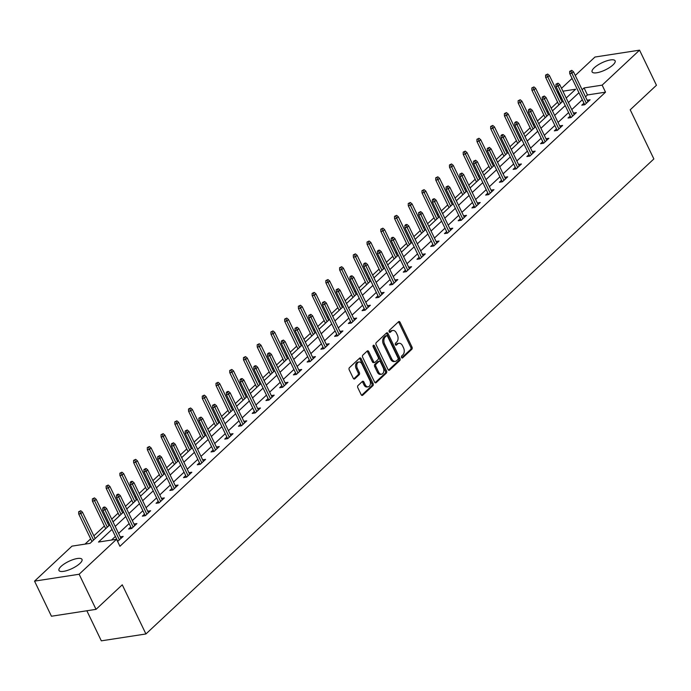 <?xml version="1.0" encoding="UTF-8"?>
<svg xmlns="http://www.w3.org/2000/svg" width="691" height="691" viewBox="0 0 691 691"><rect width="100%" height="100%" fill="white"/><g stroke="black" fill="none" stroke-linecap="round" stroke-linejoin="round"><path stroke-width="1.04" d="M401.566 357.48A1.123 0.751 81.2 0 0 402.637 357.878L411.81 349.292A1.607 1.071 81.2 0 0 412.017 347.107L400.072 322.3A1.607 1.071 81.2 0 0 398.966 321.522A1.607 1.071 81.2 0 0 398.552 321.73L389.37 330.315A1.123 0.751 81.2 0 0 390.294 332.25L391.486 331.136A5.148 3.438 81.2 0 1 392.825 330.462A5.148 3.438 81.2 0 1 396.375 332.958L397.368 335.023A5.148 3.438 81.2 0 1 396.72 342.019L395.537 343.133A1.123 0.751 81.2 0 0 396.461 345.059L397.653 343.954A5.148 3.438 81.2 0 1 398.992 343.28A5.148 3.438 81.2 0 1 402.542 345.776L403.535 347.841A5.148 3.438 81.2 0 1 402.896 354.837L401.704 355.951A1.123 0.751 81.2 0 0 401.566 357.48M61.093 566.378A12.775 3.947 154.3 0 1 73.281 559.537A12.775 3.947 154.3 0 1 82.004 559.39A12.775 3.947 154.3 0 1 79.888 563.476A12.775 3.947 154.3 0 1 67.701 570.317A12.775 3.947 154.3 0 1 58.977 570.472A12.775 3.947 154.3 0 1 61.093 566.378M594.217 67.804A12.775 3.947 154.3 0 1 606.404 60.963A12.775 3.947 154.3 0 1 615.128 60.817A12.775 3.947 154.3 0 1 613.012 64.902A12.775 3.947 154.3 0 1 600.833 71.743A12.775 3.947 154.3 0 1 592.101 71.899A12.775 3.947 154.3 0 1 594.217 67.804M358.016 385.518A1.607 1.071 81.2 0 0 357.817 387.703L361.16 394.665A1.607 1.071 81.2 0 0 362.274 395.451A1.607 1.071 81.2 0 0 362.689 395.235L372.89 385.699A1.607 1.071 81.2 0 0 373.088 383.514L361.151 358.707A1.607 1.071 81.2 0 0 360.037 357.921A1.607 1.071 81.2 0 0 359.622 358.137L349.421 367.672A1.607 1.071 81.2 0 0 349.223 369.858L353.265 378.262A1.607 1.071 81.2 0 0 354.379 379.048A1.607 1.071 81.2 0 0 354.794 378.832L359.165 374.755A1.607 1.071 81.2 0 0 359.363 372.57L357.351 368.398A4.301 2.876 81.2 0 1 359.009 361.989A4.301 2.876 81.2 0 1 361.98 364.071L369.84 380.404A4.301 2.876 81.2 0 1 368.182 386.822A4.301 2.876 81.2 0 1 365.211 384.732L363.907 382.011A1.607 1.071 81.2 0 0 362.792 381.225A1.607 1.071 81.2 0 0 362.378 381.441L358.016 385.518M575.258 75.466L594.968 57.033L639.555 50.158L656.45 85.261L630.218 109.791L653.867 158.939L145.922 633.967L122.264 584.819L96.032 609.35L79.137 574.247L34.55 581.131L71.968 546.14L90.037 543.351L109.826 524.849M639.555 50.158L602.146 85.14L584.068 87.93L582.133 89.744M112.02 529.392L98.476 542.055L116.554 539.265L119.932 546.279L605.523 92.162L602.146 85.14M116.554 539.265L79.137 574.247M388.04 369.538A1.607 1.071 81.2 0 0 389.145 370.316A1.607 1.071 81.2 0 0 389.56 370.108L399.761 360.572A1.607 1.071 81.2 0 0 399.959 358.379L388.022 333.572A1.607 1.071 81.2 0 0 386.908 332.794A1.607 1.071 81.2 0 0 386.494 333.002L376.301 342.537A1.607 1.071 81.2 0 0 376.094 344.723L388.04 369.538M386.321 373.131L376.129 382.667A1.607 1.071 81.2 0 1 375.705 382.883A1.607 1.071 81.2 0 1 374.6 382.097L362.663 357.29A1.607 1.071 81.2 0 1 362.861 355.105L367.223 351.028A1.607 1.071 81.2 0 1 367.647 350.812A1.607 1.071 81.2 0 1 368.752 351.598L373.598 361.652A1.607 1.071 81.2 0 0 374.703 362.438A1.607 1.071 81.2 0 0 375.118 362.222L378.02 359.519A1.607 1.071 81.2 0 0 378.219 357.333L373.175 346.856A1.123 0.751 81.2 0 1 374.384 345.725L386.528 370.946A1.607 1.071 81.2 0 1 386.321 373.131L385.12 373.321L375.083 382.71M86.859 610.766L101.327 640.842L145.922 633.967M605.523 92.162L587.445 94.952L585.51 96.757M582.323 99.746L571.777 109.601M568.589 112.59L558.043 122.445M554.856 125.434L544.309 135.289M541.122 138.278L530.576 148.133M527.388 151.122L516.842 160.977M513.655 163.957L503.117 173.821M499.921 176.801L489.383 186.665M486.188 189.645L475.65 199.509M472.454 202.489L461.916 212.344M458.72 215.333L448.183 225.188M444.987 228.177L434.449 238.032M431.253 241.021L420.715 250.876M417.519 253.865L406.982 263.72M403.786 266.709L393.248 276.564M390.052 279.553L379.514 289.408M376.327 292.388L365.781 302.252M362.594 305.232L352.047 315.096M348.86 318.076L338.314 327.94M335.126 330.92L324.58 340.775M321.393 343.764L310.846 353.619M307.659 356.608L297.113 366.463M293.925 369.452L283.379 379.307M280.192 382.296L269.654 392.151M266.458 395.14L255.92 404.995M252.725 407.975L242.187 417.839M238.991 420.819L228.453 430.683M225.257 433.663L214.72 443.527M211.524 446.507L200.986 456.371M197.79 459.351L187.252 469.206M184.056 472.195L173.519 482.05M170.323 485.039L159.785 494.894M156.598 497.883L146.051 507.738M142.864 510.727L132.318 520.582M129.131 523.571L118.584 533.426M115.397 536.406L111.51 540.042M583.955 103.149L581.796 105.17L584.811 104.712L590.097 99.772L587.177 100.221M570.23 115.993L568.062 118.014L571.077 117.548L576.363 112.616L573.444 113.065M556.497 128.837L554.329 130.858L557.343 130.392L562.629 125.451L559.71 125.909M542.763 141.681L540.595 143.702L543.61 143.236L548.896 138.295L545.976 138.744M529.03 154.525L526.87 156.546L529.876 156.08L535.162 151.139L532.243 151.588M515.296 167.369L513.137 169.39L516.142 168.924L521.429 163.983L518.509 164.432M501.562 180.213L499.403 182.234L502.409 181.768L507.695 176.827L504.775 177.276M487.829 193.057L485.669 195.078L488.675 194.612L493.961 189.671L491.042 190.12M474.095 205.901L471.936 207.922L474.95 207.455L480.228 202.515L477.308 202.964M460.361 218.736L458.202 220.757L461.217 220.299L466.494 215.359L463.575 215.808M446.628 231.58L444.468 233.601L447.483 233.143L452.76 228.203L449.841 228.652M432.894 244.424L430.735 246.445L433.749 245.979L439.027 241.047L436.116 241.496M419.161 257.268L417.001 259.289L420.016 258.823L425.293 253.882L422.382 254.34M405.427 270.112L403.268 272.133L406.282 271.667L411.56 266.726L408.649 267.175M391.693 282.956L389.534 284.977L392.548 284.511L397.826 279.57L394.915 280.019M377.96 295.8L375.8 297.821L378.815 297.355L384.092 292.414L381.182 292.863M364.226 308.644L362.067 310.665L365.081 310.199L370.367 305.258L367.448 305.707M350.501 321.488L348.333 323.509L351.348 323.043L356.634 318.102L353.714 318.551M336.767 334.332L334.599 336.353L337.614 335.886L342.9 330.946L339.981 331.395M323.034 347.167L320.866 349.188L323.88 348.73L329.166 343.79L326.247 344.239M309.3 360.011L307.132 362.032L310.147 361.574L315.433 356.634L312.513 357.083M295.567 372.855L293.407 374.876L296.413 374.41L301.699 369.478L298.78 369.927M281.833 385.699L279.674 387.72L282.679 387.254L287.966 382.313L285.046 382.771M268.099 398.543L265.94 400.564L268.946 400.098L274.232 395.157L271.313 395.606M254.366 411.387L252.206 413.408L255.221 412.942L260.498 408.001L257.579 408.45M240.632 424.231L238.473 426.252L241.487 425.786L246.765 420.845L243.845 421.294M226.898 437.075L224.739 439.096L227.754 438.63L233.031 433.689L230.112 434.138M213.165 449.919L211.005 451.94L214.02 451.473L219.297 446.533L216.378 446.982M199.431 462.763L197.272 464.784L200.286 464.317L205.564 459.377L202.653 459.826M185.698 475.598L183.538 477.619L186.553 477.161L191.83 472.221L188.919 472.67M171.964 488.442L169.805 490.463L172.819 489.997L178.097 485.065L175.186 485.514M158.23 501.286L156.071 503.307L159.085 502.841L164.363 497.909L161.452 498.358M144.497 514.13L142.337 516.151L145.352 515.685L150.638 510.744L147.719 511.202M130.763 526.974L128.604 528.995L131.618 528.529L136.904 523.588L133.985 524.037M120.251 536.881L123.171 536.432L117.591 541.416M561.99 98.882L560.781 99.184M557.594 102.164L551.176 108.167M547.98 111.156L547.047 112.028M543.86 115.008L537.443 121.011M534.247 124L533.314 124.872M530.127 127.852L523.709 133.855M520.513 136.844L519.589 137.708M516.393 140.696L509.975 146.699M506.779 149.679L505.855 150.552M502.659 153.54L496.242 159.543M493.046 162.523L492.122 163.396M488.926 166.384L482.508 172.387M479.321 175.367L478.388 176.24M475.192 179.228L468.774 185.231M465.587 188.211L464.654 189.084M461.458 192.072L455.041 198.075M451.854 201.055L450.921 201.927M447.725 204.907L441.307 210.91M438.12 213.899L437.187 214.771M433.991 217.751L427.574 223.754M424.386 226.743L423.453 227.615M420.258 230.595L413.84 236.598M410.653 239.587L409.72 240.459M406.533 243.439L400.106 249.442M396.919 252.431L395.986 253.303M392.799 256.283L386.373 262.286M383.185 265.275L382.253 266.139M379.065 269.127L372.648 275.13M369.452 278.11L368.519 278.983M365.332 281.971L358.914 287.974M355.718 290.954L354.785 291.827M351.598 294.815L345.18 300.818M341.985 303.798L341.052 304.671M337.864 307.659L331.447 313.662M328.251 316.642L327.318 317.514M324.131 320.503L317.713 326.498M314.517 329.486L313.584 330.358M310.397 333.338L303.98 339.341M300.784 342.33L299.859 343.202M296.664 346.182L290.246 352.185M287.05 355.174L286.126 356.046M282.93 359.026L276.512 365.029M273.316 368.018L272.392 368.89M269.196 371.87L262.779 377.873M259.591 380.862L258.659 381.726M255.463 384.714L249.045 390.717M245.858 393.706L244.925 394.57M241.729 397.558L235.311 403.561M232.124 406.541L231.191 407.414M227.995 410.402L221.578 416.405M218.391 419.385L217.458 420.258M214.262 423.246L207.844 429.249M204.657 432.229L203.724 433.102M200.528 436.09L194.111 442.093M190.923 445.073L189.99 445.945M186.795 448.934L180.377 454.928M177.19 457.917L176.257 458.789M173.07 461.769L166.643 467.772M163.456 470.761L162.523 471.633M159.336 474.613L152.918 480.616M149.722 483.605L148.79 484.477M145.602 487.457L139.185 493.46M135.989 496.449L135.056 497.321M131.869 500.301L125.451 506.304M122.255 509.293L121.322 510.157M118.135 513.145L111.717 519.148M108.522 522.137L107.589 523.001M104.401 525.989L93.855 535.845M90.668 538.833L85.002 544.128M96.032 609.35L51.445 616.234L34.55 581.131M560.928 99.046L557.551 92.024L558.337 91.29M561.533 88.31L572.07 78.446M566.214 98.044L575.629 89.234L562.923 91.195M558.613 91.86L557.551 92.024M113.022 521.86L123.559 512.005M126.755 509.017L137.293 499.161M140.489 496.173L151.027 486.317M154.223 483.329L164.76 473.473M167.956 470.493L178.494 460.629M181.69 457.649L192.228 447.785M195.423 444.805L205.961 434.941M209.148 431.961L219.695 422.106M222.882 419.117L233.428 409.262M236.616 406.273L247.162 396.418M250.349 393.429L260.896 383.574M264.083 380.586L274.629 370.73M277.817 367.742L288.363 357.886M291.55 354.898L302.097 345.042M305.284 342.062L315.822 332.198M319.017 329.218L329.555 319.354M332.751 316.374L343.289 306.51M346.485 303.53L357.022 293.675M360.218 290.686L370.756 280.831M373.952 277.842L384.49 267.987M387.686 264.999L398.223 255.143M401.419 252.155L411.957 242.299M415.153 239.311L425.691 229.455M428.886 226.475L439.424 216.611M442.611 213.631L453.158 203.767M456.345 200.787L466.891 190.923M470.079 187.943L480.625 178.079M483.812 175.099L494.359 165.244M497.546 162.255L508.092 152.4M511.28 149.411L521.826 139.556M525.013 136.568L535.56 126.712M538.747 123.724L549.285 113.868M552.48 110.88L563.018 101.024M578.937 92.724L568.399 102.579M565.212 105.568L554.666 115.423M551.478 118.411L540.932 128.267M537.745 131.255L527.198 141.111M524.011 144.099L513.465 153.955M510.278 156.943L499.731 166.799M496.544 169.787L485.998 179.643M482.81 182.623L472.264 192.487M469.077 195.467L458.539 205.331M455.343 208.311L444.805 218.175M441.609 221.155L431.072 231.01M427.876 233.999L417.338 243.854M414.142 246.842L403.604 256.698M400.409 259.686L389.871 269.542M386.675 272.53L376.137 282.386M372.941 285.374L362.404 295.23M359.208 298.21L348.67 308.074M345.474 311.054L334.936 320.918M331.749 323.898L321.203 333.762M318.015 336.742L307.469 346.606M304.282 349.586L293.735 359.441M290.548 362.43L280.002 372.285M276.815 375.273L266.268 385.129M263.081 388.117L252.535 397.973M249.347 400.961L238.801 410.817M235.614 413.805L225.076 423.661M221.88 426.641L211.342 436.505M208.146 439.485L197.609 449.349M194.413 452.329L183.875 462.193M180.679 465.173L170.141 475.028M166.946 478.017L156.408 487.872M153.212 490.86L142.674 500.716M139.478 503.704L128.941 513.56M125.745 516.548L115.207 526.404M587.445 94.952L584.068 87.93M398.992 343.28L397.783 343.462A5.148 3.438 81.2 0 0 396.444 344.135L397.653 343.954M395.58 344.947L396.444 344.135M392.825 330.462L391.616 330.644A5.148 3.438 81.2 0 0 390.277 331.317L391.486 331.136M389.413 332.129L390.277 331.317M401.747 357.765L410.609 349.482A1.607 1.071 81.2 0 0 410.808 347.297L398.871 322.49A1.607 1.071 81.2 0 0 398.387 321.876M388.515 370.143L398.552 360.754A1.607 1.071 81.2 0 0 398.759 358.569L386.813 333.762A1.607 1.071 81.2 0 0 386.338 333.148M397.878 359.527A1.123 0.751 81.2 0 0 398.025 357.998L387.539 336.223A1.123 0.751 81.2 0 0 386.468 335.826L385.215 336.992A5.148 3.438 81.2 0 0 384.576 343.988L391.737 358.871A5.148 3.438 81.2 0 0 395.287 361.376A5.148 3.438 81.2 0 0 396.625 360.702L397.878 359.527M385.88 335.912A1.123 0.751 81.2 0 0 385.267 336.007L386.468 335.826M395.287 361.376L394.086 361.557A5.148 3.438 81.2 0 1 390.536 359.061L383.375 344.178A5.148 3.438 81.2 0 1 384.015 337.182L385.267 336.007M374.703 362.438L373.494 362.62A1.607 1.071 81.2 0 1 372.389 361.842L367.543 351.779A1.607 1.071 81.2 0 0 367.068 351.175M385.12 373.321A1.607 1.071 81.2 0 0 385.319 371.136L373.183 345.915A1.123 0.751 81.2 0 0 373.08 345.733M378.616 372.095A4.301 2.876 81.2 0 0 381.587 374.185A4.301 2.876 81.2 0 0 383.237 367.776L380.473 362.015A1.607 1.071 81.2 0 0 379.359 361.238A1.607 1.071 81.2 0 0 378.944 361.445L376.051 364.157A1.607 1.071 81.2 0 0 375.852 366.342L378.616 372.095L377.416 372.285A4.301 2.876 81.2 0 0 380.378 374.375L381.587 374.185M379.359 361.238L378.158 361.419A1.607 1.071 81.2 0 0 377.735 361.635L378.944 361.445M377.416 372.285L374.643 366.524A1.607 1.071 81.2 0 1 374.842 364.338L377.735 361.635M368.182 386.822L366.973 387.003A4.301 2.876 81.2 0 1 364.01 384.913L362.697 382.192A1.607 1.071 81.2 0 0 362.214 381.587M359.009 361.989L357.808 362.17A4.301 2.876 81.2 0 0 356.15 368.588L357.351 368.398M353.749 378.875L357.955 374.937A1.607 1.071 81.2 0 0 358.154 372.751L356.15 368.588M361.643 395.269L371.68 385.889A1.607 1.071 81.2 0 0 371.879 383.704L359.942 358.888A1.607 1.071 81.2 0 0 359.458 358.284M547.669 74.067L545.579 75.077L547.669 74.067L549.38 75.483L547.799 76.969L545.622 77.306L558.898 104.877M546.788 74.887L560.505 103.374M549.38 75.483L562.094 101.897M545.622 77.306L545.579 75.077M570.887 71.173L571.768 70.344L569.686 71.354L570.887 71.173L571.898 73.246L573.487 71.769L587.929 101.793M586.348 103.27L571.898 73.246L569.73 73.583L584.716 104.721M569.686 71.354L569.73 73.583M573.487 71.769L571.768 70.344M533.936 86.911L531.845 87.921L533.936 86.911L535.646 88.327L534.065 89.813L531.897 90.15L545.164 117.72M533.055 87.731L546.771 116.218M535.646 88.327L548.36 114.741M531.897 90.15L531.845 87.921M520.202 99.754L518.112 100.756L520.202 99.754L521.912 101.171L520.332 102.657L518.164 102.994L531.431 130.564M519.321 100.575L533.037 129.062M521.912 101.171L534.627 127.585M518.164 102.994L518.112 100.756M557.153 84.008L558.034 83.188L555.953 84.198L557.153 84.008L558.164 86.09L559.753 84.613L574.195 114.637M572.614 116.114L558.164 86.09L555.996 86.427L570.982 117.565M555.953 84.198L555.996 86.427M559.753 84.613L558.034 83.188M543.42 96.852L544.301 96.032L542.219 97.042L543.42 96.852L544.43 98.934L546.02 97.457L560.461 127.472M558.881 128.958L544.43 98.934L542.262 99.271L557.248 130.409M542.219 97.042L542.262 99.271M546.02 97.457L544.301 96.032M506.468 112.598L504.387 113.6L506.468 112.598L508.179 114.015L506.598 115.501L504.43 115.829L517.697 143.408M505.587 113.419L519.304 141.905M508.179 114.015L520.893 140.428M504.43 115.829L504.387 113.6M492.735 125.434L490.653 126.444L492.735 125.434L494.445 126.859L492.864 128.345L490.696 128.673L503.964 156.252M491.854 126.263L505.57 154.749M494.445 126.859L507.159 153.272M490.696 128.673L490.653 126.444M479.001 138.278L476.92 139.288L479.001 138.278L480.711 139.703L479.131 141.18L476.963 141.517L490.23 169.096M478.12 139.107L491.837 167.593M480.711 139.703L493.426 166.108M476.963 141.517L476.92 139.288M529.695 109.696L530.567 108.876L529.366 109.057L528.485 109.886L529.695 109.696L530.697 111.778L532.286 110.292L546.736 140.316M545.147 141.802L530.697 111.778L528.529 112.115L543.515 143.253M528.485 109.886L528.529 112.115M532.286 110.292L530.567 108.876M515.961 122.54L516.842 121.72L515.633 121.901L514.752 122.73L515.961 122.54L516.963 124.622L518.552 123.136L533.003 153.16M531.414 154.646L516.963 124.622L514.795 124.959L529.781 156.097M514.752 122.73L514.795 124.959M518.552 123.136L516.842 121.72M502.227 135.384L503.108 134.564L501.899 134.745L501.018 135.574L502.227 135.384L503.229 137.466L504.819 135.98L519.269 166.004M517.68 167.49L503.229 137.466L501.061 137.803L516.047 168.941M501.018 135.574L501.061 137.803M504.819 135.98L503.108 134.564M488.494 148.228L489.375 147.408L487.285 148.41L488.494 148.228L489.496 150.31L491.085 148.824L505.536 178.848M503.946 180.334L489.496 150.31L487.328 150.647L502.314 181.785M487.285 148.41L487.328 150.647M491.085 148.824L489.375 147.408M474.76 161.072L475.641 160.243L473.551 161.253L474.76 161.072L475.771 163.154L477.351 161.668L491.802 191.692M490.213 193.178L475.771 163.154L473.594 163.482L488.58 194.629M473.551 161.253L473.594 163.482M477.351 161.668L475.641 160.243M461.027 173.916L461.908 173.087L459.817 174.097L461.027 173.916L462.037 175.998L463.618 174.512L478.068 204.536M476.479 206.013L462.037 175.998L459.861 176.326L474.847 207.464M459.817 174.097L459.861 176.326M463.618 174.512L461.908 173.087M447.293 186.76L448.174 185.931L446.084 186.941L447.293 186.76L448.304 188.833L449.884 187.356L464.335 217.38M462.745 218.857L448.304 188.833L446.127 189.17L461.122 220.308M446.084 186.941L446.127 189.17M449.884 187.356L448.174 185.931M433.559 199.595L434.44 198.775L433.231 198.965L432.35 199.785L433.559 199.595L434.57 201.677L436.151 200.2L450.601 230.224M449.02 231.701L434.57 201.677L432.402 202.014L447.388 233.152M432.35 199.785L432.402 202.014M436.151 200.2L434.44 198.775M419.826 212.439L420.707 211.619L418.616 212.629L419.826 212.439L420.836 214.521L422.417 213.044L436.867 243.068M435.287 244.545L420.836 214.521L418.668 214.858L433.654 245.996M418.616 212.629L418.668 214.858M422.417 213.044L420.707 211.619M406.092 225.283L406.973 224.463L405.764 224.653L404.891 225.473L406.092 225.283L407.103 227.365L408.683 225.888L423.134 255.903M421.553 257.389L407.103 227.365L404.935 227.702L419.921 258.84M404.891 225.473L404.935 227.702M408.683 225.888L406.973 224.463M392.358 238.127L393.239 237.307L392.039 237.488L391.158 238.317L392.358 238.127L393.369 240.209L394.95 238.723L409.4 268.747M407.82 270.233L393.369 240.209L391.201 240.546L406.187 271.684M391.158 238.317L391.201 240.546M394.95 238.723L393.239 237.307M378.625 250.971L379.506 250.151L378.305 250.332L377.424 251.161L378.625 250.971L379.635 253.053L381.216 251.567L395.667 281.591M394.086 283.077L379.635 253.053L377.467 253.39L392.453 284.528M377.424 251.161L377.467 253.39M381.216 251.567L379.506 250.151M364.891 263.815L365.772 262.995L364.572 263.176L363.691 264.005L364.891 263.815L365.902 265.897L367.482 264.411L381.933 294.435M380.352 295.921L365.902 265.897L363.734 266.234L378.72 297.372M363.691 264.005L363.734 266.234M367.482 264.411L365.772 262.995M351.158 276.659L352.039 275.839L350.838 276.02L349.957 276.841L351.158 276.659L352.168 278.741L353.757 277.255L368.199 307.279M366.619 308.765L352.168 278.741L350 279.069L364.986 310.216M349.957 276.841L350 279.069M353.757 277.255L352.039 275.839M337.424 289.503L338.305 288.674L336.223 289.684L337.424 289.503L338.435 291.585L340.024 290.099L354.466 320.123M352.885 321.609L338.435 291.585L336.267 291.913L351.253 323.06M336.223 289.684L336.267 291.913M340.024 290.099L338.305 288.674M323.69 302.347L324.571 301.518L322.49 302.528L323.69 302.347L324.701 304.429L326.29 302.943L340.732 332.967M339.151 334.444L324.701 304.429L322.533 304.757L337.519 335.895M322.49 302.528L322.533 304.757M326.29 302.943L324.571 301.518M309.957 315.191L310.838 314.362L308.756 315.372L309.957 315.191L310.967 317.264L312.557 315.787L327.007 345.811M325.418 347.288L310.967 317.264L308.799 317.601L323.785 348.739M308.756 315.372L308.799 317.601M312.557 315.787L310.838 314.362M296.232 328.026L297.104 327.206L295.022 328.216L296.232 328.026L297.234 330.108L298.823 328.631L313.273 358.655M311.684 360.132L297.234 330.108L295.066 330.445L310.052 361.583M295.022 328.216L295.066 330.445M298.823 328.631L297.104 327.206M282.498 340.87L283.379 340.05L281.289 341.06L282.498 340.87L283.5 342.952L285.089 341.475L299.54 371.499M297.951 372.976L283.5 342.952L281.332 343.289L296.318 374.427M281.289 341.06L281.332 343.289M285.089 341.475L283.379 340.05M465.268 151.122L463.186 152.132L465.268 151.122L466.978 152.547L465.397 154.024L463.229 154.361L476.496 181.94M464.387 151.951L478.103 180.437M466.978 152.547L479.692 178.952M463.229 154.361L463.186 152.132M451.534 163.966L449.452 164.976L451.534 163.966L453.253 165.391L451.664 166.868L449.495 167.205L462.763 194.784M450.653 164.786L464.378 193.281M453.253 165.391L465.959 191.796M449.495 167.205L449.452 164.976M437.8 176.81L435.719 177.82L437.8 176.81L439.519 178.235L437.93 179.712L435.762 180.049L449.038 207.628M436.919 177.63L450.644 206.125M439.519 178.235L452.225 204.64M435.762 180.049L435.719 177.82M424.067 189.654L421.985 190.664L424.067 189.654L425.786 191.07L424.196 192.556L422.028 192.893L435.304 220.472M423.186 190.474L436.911 218.969M425.786 191.07L438.491 217.484M422.028 192.893L421.985 190.664M410.333 202.498L408.251 203.508L410.333 202.498L412.052 203.914L410.463 205.4L408.295 205.737L421.57 233.308M409.452 203.318L423.177 231.805M412.052 203.914L424.758 230.328M408.295 205.737L408.251 203.508M396.599 215.342L394.518 216.352L396.599 215.342L398.318 216.758L396.729 218.244L394.561 218.581L407.837 246.151M395.727 216.162L409.443 244.649M398.318 216.758L411.024 243.172M394.561 218.581L394.518 216.352M382.874 228.185L380.784 229.187L382.874 228.185L384.585 229.602L382.995 231.088L380.827 231.416L394.103 258.995M381.993 229.006L395.71 257.493M384.585 229.602L397.29 256.015M380.827 231.416L380.784 229.187M369.141 241.021L367.051 242.031L369.141 241.021L370.851 242.446L369.262 243.932L367.094 244.26L380.37 271.839M368.26 241.85L381.976 270.336M370.851 242.446L383.557 268.859M367.094 244.26L367.051 242.031M355.407 253.865L353.317 254.875L355.407 253.865L357.117 255.29L355.528 256.776L353.36 257.104L366.636 284.683M354.526 254.694L368.243 283.18M357.117 255.29L369.823 281.695M353.36 257.104L353.317 254.875M341.674 266.709L339.583 267.719L341.674 266.709L343.384 268.134L341.803 269.611L339.627 269.948L352.902 297.527M340.793 267.538L354.509 296.024M343.384 268.134L356.09 294.539M339.627 269.948L339.583 267.719M327.94 279.553L325.85 280.563L327.94 279.553L329.65 280.978L328.07 282.455L325.893 282.792L339.169 310.371M327.059 280.373L340.775 308.868M329.65 280.978L342.365 307.383M325.893 282.792L325.85 280.563M314.206 292.397L312.116 293.407L314.206 292.397L315.917 293.822L314.336 295.299L312.168 295.636L325.435 323.215M313.325 293.217L327.042 321.712M315.917 293.822L328.631 320.227M312.168 295.636L312.116 293.407M300.473 305.241L298.382 306.251L300.473 305.241L302.183 306.666L300.602 308.143L298.434 308.48L311.701 336.059M299.592 306.061L313.308 334.556M302.183 306.666L314.897 333.071M298.434 308.48L298.382 306.251M286.739 318.085L284.657 319.095L286.739 318.085L288.449 319.501L286.869 320.987L284.701 321.324L297.968 348.903M285.858 318.905L299.574 347.4M288.449 319.501L301.164 345.915M284.701 321.324L284.657 319.095M273.005 330.929L270.924 331.939L273.005 330.929L274.716 332.345L273.135 333.831L270.967 334.168L284.234 361.739M272.124 331.749L285.841 360.236M274.716 332.345L287.43 358.759M270.967 334.168L270.924 331.939M259.272 343.772L257.19 344.783L259.272 343.772L260.982 345.189L259.401 346.675L257.233 347.012L270.501 374.582M258.391 344.593L272.107 373.08M260.982 345.189L273.696 371.603M257.233 347.012L257.19 344.783M245.538 356.616L243.457 357.618L245.538 356.616L247.248 358.033L245.668 359.519L243.5 359.847L256.767 387.426M244.657 357.437L258.374 385.923M247.248 358.033L259.963 384.446M243.5 359.847L243.457 357.618M231.805 369.452L229.723 370.462L231.805 369.452L233.515 370.877L231.934 372.363L229.766 372.691L243.033 400.27M230.924 370.281L244.649 398.767M233.515 370.877L246.229 397.29M229.766 372.691L229.723 370.462M218.071 382.296L215.989 383.306L218.071 382.296L219.79 383.721L218.201 385.207L216.033 385.535L229.308 413.114M217.19 383.125L230.915 411.611M219.79 383.721L232.496 410.126M216.033 385.535L215.989 383.306M204.337 395.14L202.256 396.15L204.337 395.14L206.056 396.565L204.467 398.042L202.299 398.379L215.575 425.958M203.456 395.969L217.181 424.455M206.056 396.565L218.762 422.97M202.299 398.379L202.256 396.15M268.764 353.714L269.645 352.894L268.436 353.075L267.555 353.904L268.764 353.714L269.766 355.796L271.356 354.319L285.806 384.334M284.217 385.82L269.766 355.796L267.598 356.133L282.584 387.271M267.555 353.904L267.598 356.133M271.356 354.319L269.645 352.894M255.031 366.558L255.912 365.738L254.703 365.919L253.822 366.748L255.031 366.558L256.033 368.64L257.622 367.154L272.073 397.178M270.483 398.664L256.033 368.64L253.865 368.977L268.851 400.115M253.822 366.748L253.865 368.977M257.622 367.154L255.912 365.738M241.297 379.402L242.178 378.582L240.969 378.763L240.088 379.592L241.297 379.402L242.308 381.484L243.888 379.998L258.339 410.022M256.75 411.508L242.308 381.484L240.131 381.821L255.117 412.959M240.088 379.592L240.131 381.821M243.888 379.998L242.178 378.582M227.564 392.246L228.445 391.426L227.235 391.607L226.354 392.428L227.564 392.246L228.574 394.328L230.155 392.842L244.605 422.866M243.016 424.352L228.574 394.328L226.398 394.665L241.392 425.803M226.354 392.428L226.398 394.665M230.155 392.842L228.445 391.426M190.604 407.984L188.522 408.994L190.604 407.984L192.323 409.409L190.733 410.886L188.565 411.223L201.841 438.802M189.723 408.804L203.448 437.299M192.323 409.409L205.028 435.814M188.565 411.223L188.522 408.994M176.87 420.828L174.788 421.838L176.87 420.828L178.589 422.253L177 423.73L174.832 424.067L188.107 451.646M175.998 421.648L189.714 450.143M178.589 422.253L191.295 448.658M174.832 424.067L174.788 421.838M163.145 433.672L161.055 434.682L163.145 433.672L164.855 435.097L163.266 436.574L161.098 436.911L174.374 464.49M162.264 434.492L175.98 462.987M164.855 435.097L177.561 461.502M161.098 436.911L161.055 434.682M149.411 446.516L147.321 447.526L149.411 446.516L151.122 447.932L149.532 449.418L147.364 449.755L160.64 477.334M148.53 447.336L162.247 475.831M151.122 447.932L163.827 474.346M147.364 449.755L147.321 447.526M135.678 459.36L133.588 460.37L135.678 459.36L137.388 460.776L135.799 462.262L133.631 462.599L146.907 490.169M134.797 460.18L148.513 488.667M137.388 460.776L150.094 487.19M133.631 462.599L133.588 460.37M121.944 472.203L119.854 473.205L121.944 472.203L123.654 473.62L122.074 475.106L119.897 475.443L133.173 503.013M121.063 473.024L134.78 501.511M123.654 473.62L136.36 500.034M119.897 475.443L119.854 473.205M108.211 485.047L106.12 486.049L108.211 485.047L109.921 486.464L108.34 487.95L106.164 488.278L119.439 515.857M107.33 485.868L121.046 514.354M109.921 486.464L122.635 512.877M106.164 488.278L106.12 486.049M94.477 497.883L92.387 498.893L94.477 497.883L96.187 499.308L94.607 500.794L92.439 501.122L105.706 528.701M93.596 498.712L107.312 527.198M96.187 499.308L108.902 525.721M92.439 501.122L92.387 498.893M213.83 405.09L214.711 404.27L212.621 405.272L213.83 405.09L214.841 407.172L216.421 405.686L230.872 435.71M229.291 437.196L214.841 407.172L212.673 407.5L227.659 438.647M212.621 405.272L212.673 407.5M216.421 405.686L214.711 404.27M200.096 417.934L200.977 417.105L198.887 418.115L200.096 417.934L201.107 420.016L202.688 418.53L217.138 448.554M215.557 450.031L201.107 420.016L198.939 420.344L213.925 451.491M198.887 418.115L198.939 420.344M202.688 418.53L200.977 417.105M186.363 430.778L187.244 429.949L185.162 430.959L186.363 430.778L187.373 432.851L188.954 431.374L203.404 461.398M201.824 462.875L187.373 432.851L185.205 433.188L200.191 464.326M185.162 430.959L185.205 433.188M188.954 431.374L187.244 429.949M172.629 443.622L173.51 442.793L171.428 443.803L172.629 443.622L173.64 445.695L175.22 444.218L189.671 474.242M188.09 475.719L173.64 445.695L171.472 446.032L186.458 477.17M171.428 443.803L171.472 446.032M175.22 444.218L173.51 442.793M158.895 456.457L159.776 455.637L157.695 456.647L158.895 456.457L159.906 458.539L161.487 457.062L175.937 487.086M174.357 488.563L159.906 458.539L157.738 458.876L172.724 490.014M157.695 456.647L157.738 458.876M161.487 457.062L159.776 455.637M145.162 469.301L146.043 468.481L143.961 469.491L145.162 469.301L146.172 471.383L147.753 469.906L162.204 499.921M160.623 501.407L146.172 471.383L144.004 471.72L158.99 502.858M143.961 469.491L144.004 471.72M147.753 469.906L146.043 468.481M131.428 482.145L132.309 481.325L131.109 481.506L130.228 482.335L131.428 482.145L132.439 484.227L134.019 482.75L148.47 512.765M146.889 514.251L132.439 484.227L130.271 484.564L145.257 515.702M130.228 482.335L130.271 484.564M134.019 482.75L132.309 481.325M117.695 494.989L118.576 494.169L117.375 494.35L116.494 495.179L117.695 494.989L118.705 497.071L120.294 495.585L134.736 525.609M133.156 527.095L118.705 497.071L116.537 497.408L131.523 528.546M116.494 495.179L116.537 497.408M120.294 495.585L118.576 494.169M80.743 510.727L78.653 511.737L80.743 510.727L82.454 512.152L80.873 513.629L78.705 513.966L91.972 541.545M79.862 511.556L93.579 540.042M82.454 512.152L95.168 538.557M78.705 513.966L78.653 511.737M103.961 507.833L104.842 507.013L103.641 507.194L102.76 508.023L103.961 507.833L104.972 509.915L106.561 508.429L121.003 538.453M119.422 539.939L104.972 509.915L102.804 510.252L117.79 541.39M102.76 508.023L102.804 510.252M106.561 508.429L104.842 507.013M402.015 357.973L402.637 357.878M389.681 332.345L390.294 332.25M395.848 345.163L396.461 345.059M398.871 322.49L400.072 322.3M410.808 347.297L412.017 347.107M410.609 349.482L411.81 349.292M386.813 333.762L388.022 333.572M398.759 358.569L399.959 358.379M398.552 360.754L399.761 360.572M388.679 370.238L389.56 370.108M384.015 337.182L385.215 336.992M383.375 344.178L384.576 343.988M390.536 359.061L391.737 358.871M375.248 382.805L376.129 382.667M367.543 351.779L368.752 351.598M372.389 361.842L373.598 361.652M373.183 345.915L374.384 345.725M385.319 371.136L386.528 370.946M374.842 364.338L376.051 364.157M374.643 366.524L375.852 366.342M362.697 382.192L363.907 382.011M364.01 384.913L365.211 384.732M358.154 372.751L359.363 372.57M357.955 374.937L359.165 374.755M353.913 378.97L354.794 378.832M359.942 358.888L361.151 358.707M371.879 383.704L373.088 383.514M371.68 385.889L372.89 385.699M361.808 395.373L362.689 395.235M385.561 335.861L386.761 335.671"/></g></svg>

